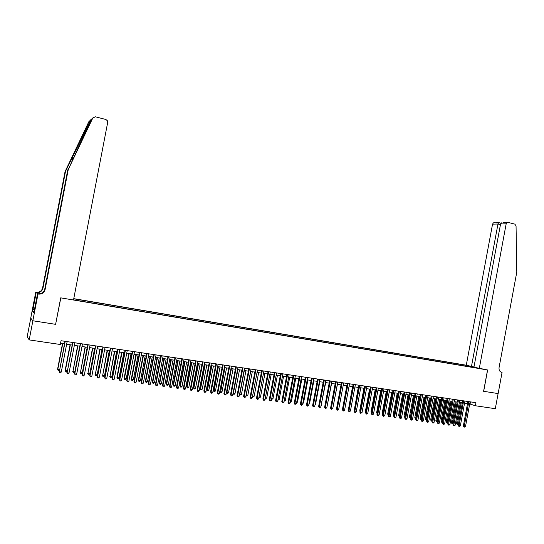 <?xml version="1.0" encoding="UTF-8"?>
<svg xmlns="http://www.w3.org/2000/svg" width="544" height="544" viewBox="0 0 544 544"><rect width="100%" height="100%" fill="white"/><g stroke="black" fill="none" stroke-linecap="round" stroke-linejoin="round"><path stroke-width="0.82" d="M473.98 366.982L466.283 365.221L73.766 298.649M30.77 318.158L27.2 336.641L29.186 339.898L60.323 344.495L61.05 340.721L475.952 402.696L475.388 405.756L495.305 408.694L498.114 393.577L483.589 391.299L487.553 369.968L60.833 297.867L55.624 324.251M73.535 299.866L477.863 368.206M467.622 365.568L73.739 298.792M55.726 324.353L32.878 320.776L29.186 339.898M469.703 403.934L475.388 405.756M60.547 343.325L64.45 343.903M66.633 344.223L72.148 345.039M74.338 345.365L79.798 346.174M81.981 346.494L87.387 347.296M89.57 347.623L94.921 348.412M97.111 348.738L102.408 349.52M104.598 349.846L109.84 350.622M112.03 350.948L117.218 351.716M119.415 352.043L124.549 352.804M126.745 353.131L131.832 353.886M134.028 354.205L139.06 354.953M141.256 355.28L146.241 356.014M148.444 356.34L153.374 357.075M155.577 357.401L160.46 358.122M162.663 358.448L167.498 359.162M169.701 359.489L174.488 360.203M176.684 360.529L181.424 361.23M183.627 361.556L188.326 362.25M190.529 362.576L195.174 363.263M197.377 363.589L201.98 364.276M204.184 364.602L208.74 365.276M210.943 365.602L215.451 366.268M217.654 366.595L222.122 367.261M224.332 367.588L228.752 368.24M230.955 368.567L235.334 369.213M237.538 369.539L241.876 370.185M244.079 370.512L248.37 371.144M250.58 371.477L254.83 372.103M252.586 395.991L254.17 396.209L253.361 396.923L252.729 396.834L252.586 395.991L257.047 372.429L261.242 373.055M263.452 373.381L267.614 374M269.824 374.326L273.952 374.938M276.162 375.265L280.242 375.87M282.452 376.196L286.498 376.795M288.701 377.121L292.706 377.713M294.916 378.039L298.88 378.631M301.09 378.957L305.014 379.535M307.224 379.868L311.114 380.44M313.324 380.766L317.172 381.337M319.376 381.664L323.19 382.228M325.4 382.554L329.174 383.119M331.378 383.445L335.118 383.996M337.328 384.322L341.027 384.873M343.237 385.2L346.902 385.744M349.105 386.07L352.736 386.607M354.94 386.934L358.537 387.464M360.74 387.79L364.303 388.321M366.506 388.647L370.029 389.171M372.232 389.497L375.727 390.014M377.93 390.34L381.385 390.85M383.588 391.177L387.015 391.687M389.218 392.013L392.605 392.516M394.808 392.843L398.167 393.339M400.364 393.666L403.689 394.155M405.892 394.482L409.183 394.971M411.38 395.298L414.644 395.78M416.84 396.107L420.07 396.583M422.266 396.909L425.469 397.385M427.666 397.705L430.828 398.174M433.024 398.5L436.166 398.97M438.362 399.289L441.463 399.752M443.659 400.078L446.733 400.534M448.929 400.86L451.976 401.309M454.165 401.635L457.184 402.084M459.374 402.404L462.359 402.846M464.556 403.172L467.514 403.614M470.485 401.88L470.091 403.995M470.92 367.037L470.689 366.364M468.085 366.554L468.241 365.731M467.908 401.492L463.325 426.122L464.195 426.455L468.812 401.628M465.48 426.632L464.168 427.203L464.195 426.455L465.48 426.632L470.091 401.819M464.168 427.203L463.325 426.122M460.38 402.553L456.484 423.511L458.429 423.987M461.264 402.682L457.307 424.572L456.484 423.511M458.395 424.177L457.307 424.572M479.264 368.567L506.172 223.822L500.582 223.951L473.94 367.2L487.628 369.981L483.67 391.313L498.141 393.577L502.064 372.422L501.14 372.191M503.533 222.496L508.021 222.38L514.855 224.135L516.052 225.889L516.8 272.02L499.072 367.547C498.807 370.151 499.712 371.763 501.786 372.375L502.064 372.422M471.451 366.554L497.964 224.012L492.544 224.142L493.401 222.863L494.36 222.734M466.283 365.221L492.544 224.142M507.049 222.516L506.172 223.822M498.678 222.605L497.964 224.012L500.453 224.645M501.894 222.646L500.582 223.951M68.252 169.544L91.242 119.428C91.712 118.769 91.576 118.83 90.848 119.612L65.518 171.326L42.942 288.266C42.01 291.36 39.862 292.781 36.496 292.536L35.741 292.203L30.736 318.118L32.837 320.77L55.61 324.333L60.71 297.854L73.501 300.009L107.712 122.305L107.535 120.89L105.862 119.483L95.404 116.804L92.827 117.946L68.252 169.544L45.064 289.7C44.105 292.876 41.902 294.338 38.44 294.086L38.005 294.012L32.837 320.77M65.518 171.326L65.056 171.632L42.588 288.028C41.657 291.101 39.522 292.516 36.169 292.271M38.44 294.086L38.1 293.814C41.534 294.059 43.731 292.604 44.69 289.442L67.769 169.857M90.42 120.197L88.89 121.618L65.056 171.632M38.005 294.012L37.55 293.651L34.279 310.576M33.932 311.78L32.613 311.569L33.728 312.834L34.17 310.556M32.613 311.569L36.176 292.55L35.741 292.203M37.55 293.651L38.998 293.896M41.5 293.379L36.496 292.536M41.385 293.427L36.176 292.55M32.953 309.23L34.49 309.482M34.476 309.563L33.041 309.332M462.76 400.724L458.164 425.428L459.02 425.755L463.658 400.86M460.319 425.932L459.007 426.51L459.02 425.755L460.319 425.932L464.95 401.05M459.007 426.51L458.164 425.428M457.579 399.949L452.968 424.728L453.825 425.054L458.47 400.085M455.124 425.231L453.812 425.809L453.825 425.054L455.124 425.231L459.768 400.275M453.812 425.809L452.968 424.728M452.37 399.174L447.746 424.021L448.596 424.347L453.261 399.303M449.902 424.524L449.106 425.177L448.582 425.102L448.596 424.347L449.902 424.524L454.566 399.5M448.582 425.102L447.746 424.021M447.134 398.392L442.49 423.307L443.333 423.64L448.011 398.521M444.652 423.817L443.85 424.47L443.326 424.395L443.333 423.64L444.652 423.817L449.324 398.718M443.326 424.395L442.49 423.307M455.28 401.798L451.37 422.817L453.234 423.28M456.158 401.928L452.193 423.878L451.37 422.817M453.186 423.565L452.193 423.878M450.153 401.037L446.23 422.117L448.011 422.566M451.024 401.166L447.052 423.184L446.23 422.117M447.943 422.946L447.052 423.184M444.999 400.275L441.062 421.416L442.762 421.852M445.862 400.404L441.878 422.477L441.062 421.416M442.673 422.328L441.878 422.477M439.81 399.507L435.86 420.702L437.478 421.138M440.667 399.636L436.676 421.777L435.86 420.702M437.369 421.702L436.676 421.777M441.864 397.603L437.206 422.593L438.042 422.926L442.734 397.732M439.368 423.103L438.566 423.756L438.036 423.681L438.042 422.926L439.368 423.103L444.06 397.929M438.036 423.681L437.206 422.593M434.595 398.732L430.63 419.995L432.16 420.41M435.445 398.861L431.44 421.063L430.63 419.995M432.038 421.076L431.44 421.063M436.567 396.814L431.888 421.879L432.718 422.205L437.43 396.943M434.051 422.389L433.255 423.042L432.718 422.967L432.718 422.205L434.051 422.389L438.763 397.14M432.718 422.967L431.888 421.879M429.345 397.956L425.367 419.274L426.816 419.682M430.188 398.079L426.176 420.349L425.367 419.274M426.68 420.417L426.176 420.349M431.236 396.018L426.544 421.151L427.366 421.484L432.092 396.148M428.706 421.661L427.904 422.321L427.366 422.246L427.366 421.484L428.706 421.661L433.432 396.345M427.366 422.246L426.544 421.151M424.068 397.174L420.077 418.56L421.437 418.955M424.905 397.297L420.886 419.635L420.077 418.56M421.301 419.689L420.886 419.635M425.87 395.216L421.165 420.424L421.981 420.757L426.72 395.345M423.327 420.94L421.988 421.525L421.981 420.757L423.327 420.94L428.067 395.542M421.988 421.525L421.165 420.424M418.764 396.386L414.759 417.833L416.031 418.22M419.587 396.515L415.562 418.914L414.759 417.833M420.478 394.407L415.752 419.696L416.561 420.022L421.321 394.536M417.921 420.206L416.575 420.798L416.561 420.022L417.921 420.206L422.674 394.74M416.575 420.798L415.752 419.696M413.42 395.597L409.401 417.105L410.591 417.479M414.242 395.719L410.203 418.186L409.401 417.105M415.052 393.598L410.312 418.962L411.114 419.288L415.888 393.727M412.474 419.472L411.672 420.138L411.128 420.063L411.114 419.288L412.474 419.472L417.248 393.924M411.128 420.063L410.312 418.962M408.054 394.801L404.022 416.371L405.117 416.731M408.864 394.924L404.818 417.459L404.022 416.371M409.591 392.782L404.838 418.22L405.627 418.547L410.421 392.904M407 418.73L406.198 419.397L405.647 419.322L405.627 418.547L407 418.73L411.788 393.115M405.647 419.322L404.838 418.22M402.648 393.999L398.602 415.636L399.609 415.983M403.458 394.121L399.398 416.718L398.602 415.636M404.104 391.966L399.33 417.472L400.112 417.806L404.92 392.088M401.492 417.989L400.69 418.656L400.139 418.581L400.112 417.806L401.492 417.989L406.3 392.292M400.139 418.581L399.33 417.472M397.215 393.196L393.156 414.895L394.067 415.235M398.018 393.312L393.944 415.888M393.931 415.976L393.156 414.895M398.575 391.136L393.788 416.724L394.563 417.051L399.391 391.258M395.957 417.241L394.597 417.833L394.563 417.051L395.957 417.241L400.778 391.469M394.597 417.833L393.788 416.724M391.748 392.387L387.675 414.147L388.491 414.474M392.544 392.503L388.443 414.746M388.362 415.194L387.675 414.147M393.02 390.306L388.212 415.97L388.98 416.296L393.822 390.429M390.381 416.486L389.014 417.085L388.98 416.296L390.381 416.486L395.223 390.64M389.014 417.085L388.212 415.97M386.254 391.571L382.16 413.399L382.888 413.705M382.758 414.406L382.16 413.399M387.43 389.47L382.609 415.215L383.364 415.541L388.226 389.592M384.771 415.732L383.404 416.33L383.364 415.541L384.771 415.732L389.626 389.803M383.404 416.33L382.609 415.215M380.718 390.755L376.618 412.644L377.25 412.916M377.121 413.617L376.618 412.644M381.8 388.634L376.965 414.453L377.72 414.78L382.595 388.749M379.134 414.97L377.76 415.568L377.72 414.78L379.134 414.97L384.003 388.96M377.76 415.568L376.965 414.453M375.156 389.926L371.042 411.883L371.579 412.121M371.464 412.733L371.042 411.883M376.142 387.79L371.287 413.685L372.035 414.011L376.924 387.906M373.456 414.202L372.082 414.807L372.035 414.011L373.456 414.202L378.345 388.117M372.082 414.807L371.287 413.685M369.56 389.103L365.425 411.121L365.874 411.318M365.779 411.828L365.425 411.121M370.45 386.934L365.575 412.91L366.316 413.236L371.226 387.056M367.744 413.433L366.935 414.113L366.364 414.032L366.316 413.236L367.744 413.433L372.654 387.267M366.364 414.032L365.575 412.91M363.929 388.266L359.781 410.353L360.135 410.509M360.06 410.91L359.781 410.353M364.718 386.084L359.829 412.134L360.556 412.461L365.486 386.199M361.998 412.658L360.618 413.263L360.556 412.461L361.998 412.658L366.928 386.41M360.618 413.263L359.829 412.134M358.265 387.423L354.362 409.693M354.307 409.992L354.103 409.578M358.958 385.22L354.049 411.352L354.77 411.679L359.713 385.336M356.218 411.876L355.409 412.563L354.831 412.481L354.77 411.679L356.218 411.876L361.162 385.546M354.831 412.481L354.049 411.352M352.56 386.58L348.554 408.87M353.158 384.356L348.235 410.57L348.942 410.89L353.906 384.465M350.404 411.087L349.01 411.699L348.942 410.89L350.404 411.087L355.361 384.683M349.01 411.699L348.235 410.57M346.827 385.73L342.706 408.048M347.324 383.486L342.38 409.775L343.087 410.101L348.065 383.595M344.549 410.298L343.74 410.992L343.155 410.91L343.087 410.101L344.549 410.298L349.527 383.812M343.155 410.91L342.38 409.775M341.455 382.609L336.491 408.979L337.185 409.306L342.183 382.718M338.667 409.503L337.851 410.196L337.26 410.115L337.185 409.306L338.667 409.503L343.658 382.935M337.26 410.115L336.491 408.979M333.071 406.939L337.423 384.343M335.546 381.725L330.568 408.184L331.255 408.503L336.274 381.834M332.738 408.707L331.33 409.319L331.255 408.503L332.738 408.707L337.756 382.051M331.33 409.319L330.568 408.184M327.114 406.13L331.588 383.472M329.603 380.834L324.605 407.374L325.285 407.694L330.317 380.943M326.781 407.898L325.366 408.517L325.285 407.694L326.781 407.898L331.806 381.167M325.366 408.517L324.605 407.374M321.116 405.314L325.713 382.602M321.429 405.355L321.042 405.688M323.619 379.943L318.607 406.565L319.274 406.885L324.326 380.045M320.776 407.089L319.362 407.708L319.274 406.885L320.776 407.089L325.829 380.27M319.362 407.708L318.607 406.565M315.078 404.491L315.5 404.546L319.797 381.732M315.5 404.546L314.983 404.994M317.601 379.046L312.569 405.749L313.228 406.069L318.301 379.148M314.745 406.273L313.929 406.973L313.324 406.892L313.228 406.069L314.745 406.273L319.811 379.372M313.324 406.892L312.569 405.749M309.006 403.662L309.536 403.736L313.854 380.848M309.536 403.736L308.883 404.301M311.549 378.141L306.496 404.926L307.142 405.246L312.236 378.243M308.666 405.45L307.85 406.157L307.244 406.076L307.142 405.246L308.666 405.45L313.752 378.468M307.244 406.076L306.496 404.926M302.892 402.832L303.538 402.92L307.87 379.964M303.538 402.92L302.75 403.607M305.449 377.23L300.383 404.104L301.022 404.423L306.129 377.332M302.552 404.627L301.736 405.334L301.124 405.253L301.022 404.423L302.552 404.627L307.659 377.556M301.124 405.253L300.383 404.104M296.745 401.996L297.5 402.098L301.845 379.066M297.5 402.098L296.596 402.784M299.316 376.312L294.229 403.267L294.862 403.587L299.989 376.414M296.405 403.798L294.97 404.423L294.862 403.587L296.405 403.798L301.526 376.645M294.97 404.423L294.229 403.267M290.55 401.152L291.428 401.275L295.786 378.168M291.428 401.275L290.408 401.941M293.148 375.387L288.041 402.431L288.66 402.75L293.808 375.489M290.21 402.961L289.394 403.675L288.776 403.587L288.66 402.75L290.21 402.961L295.358 375.72M288.776 403.587L288.041 402.431M284.322 400.309L285.314 400.445L289.694 377.271M285.314 400.445L284.172 401.098M286.933 374.462L281.812 401.588L282.418 401.907L287.586 374.558M283.982 402.118L282.54 402.75L282.418 401.907L283.982 402.118L289.143 374.796M282.54 402.75L281.812 401.588M278.059 399.452L279.16 399.609L283.553 376.36M279.16 399.609L277.902 400.248M280.684 373.531L275.543 400.744L276.141 401.057L281.323 373.626M277.712 401.275L276.264 401.907L276.141 401.057L277.712 401.275L282.894 373.857M276.264 401.907L275.543 400.744M271.748 398.596L272.972 398.766L277.386 375.442M272.972 398.766L271.599 399.391M274.394 372.592L269.232 399.888L269.817 400.207L275.026 372.681M271.402 400.418L269.953 401.057L269.817 400.207L271.402 400.418L276.604 372.919M269.953 401.057L269.232 399.888M265.397 397.732L266.744 397.916L271.17 374.524M266.744 397.916L265.941 398.63L265.248 398.507M268.063 371.64L262.881 399.031L263.459 399.35L268.682 371.736M265.05 399.561L264.234 400.289L263.595 400.2L263.459 399.35L265.05 399.561L270.273 371.974M263.595 400.2L262.881 399.031M259.005 396.862L260.474 397.066L264.921 373.599M260.474 397.066L259.672 397.78L258.869 397.596M259.039 397.691L258.951 397.154M261.691 370.695L256.489 398.167L257.054 398.48L262.296 370.784M258.658 398.698L257.842 399.425L257.196 399.337L257.054 398.48L258.658 398.698L263.901 371.022M257.196 399.337L256.489 398.167M254.17 396.209L258.624 372.667M255.279 369.736L250.056 397.297L250.614 397.616L255.877 369.825M252.226 397.834L251.41 398.562L250.764 398.473L250.614 397.616L252.226 397.834L257.489 370.063M250.764 398.473L250.056 397.297M250.702 371.491L246.228 395.128L247.819 395.345L252.294 371.729M246.112 395.06L246.378 395.978L246.017 395.542M247.819 395.345L246.378 395.978M248.826 368.771L243.583 396.426L244.127 396.739L249.41 368.859M245.752 396.957L244.283 397.603L244.127 396.739L245.752 396.957L251.029 369.097M244.283 397.603L243.583 396.426M244.324 370.546L239.829 394.257L241.434 394.475L245.922 370.784M239.605 394.128L239.986 395.107L239.537 394.475M241.434 394.475L239.986 395.107M242.325 367.798L237.062 395.542L237.599 395.855L242.903 367.887M239.238 396.08L238.415 396.807L237.762 396.719L237.599 395.855L239.238 396.08L244.535 368.132M237.762 396.719L237.062 395.542M237.898 369.594L233.39 393.38L235.001 393.598L239.51 369.832M233.056 393.183L233.546 394.237L233.016 393.394M235.001 393.598L234.192 394.325L233.546 394.237M235.79 366.826L230.506 394.658L231.03 394.971L236.354 366.908M232.676 395.189L231.853 395.923L231.193 395.835L231.03 394.971L232.676 395.189L237.993 367.152M231.193 395.835L230.506 394.658M231.431 368.635L226.902 392.503L228.528 392.72L233.056 368.88M226.46 392.238L227.072 393.36L226.447 392.306M228.528 392.72L227.725 393.448L227.072 393.36M229.208 365.84L223.904 393.761L224.414 394.074L229.758 365.922M226.073 394.298L225.25 395.039L224.59 394.951L224.414 394.074L226.073 394.298L231.411 366.166M224.59 394.951L223.904 393.761M224.393 367.594L219.885 391.313L220.381 391.612L222.013 391.836L226.556 367.914M224.93 367.676L220.558 392.476L219.885 391.313M222.013 391.836L221.211 392.564L220.558 392.476M222.578 364.847L217.26 392.863L217.756 393.176L223.122 364.929M219.422 393.4L218.606 394.142L217.933 394.053L217.756 393.176L219.422 393.4L224.788 365.18M217.933 394.053L217.26 392.863M217.852 366.629L213.33 390.415L213.812 390.721L215.458 390.946L220.021 366.948M218.382 366.704L213.996 391.585L213.33 390.415M215.458 390.946L214.656 391.673L213.996 391.585M215.914 363.854L210.569 391.959L211.058 392.272L216.444 363.936M212.738 392.496L211.915 393.244L211.242 393.149L211.058 392.272L212.738 392.496L218.117 364.181M211.242 393.149L210.569 391.959M211.269 365.65L206.734 389.518L207.21 389.824L208.862 390.048L213.438 365.969M211.786 365.724L207.393 390.687L206.734 389.518M208.862 390.048L208.053 390.776L207.393 390.687M209.195 362.848L203.837 391.048L204.313 391.36L209.719 362.93M205.999 391.592L205.176 392.333L204.503 392.244L204.313 391.36L205.999 391.592L211.405 363.181M204.503 392.244L203.837 391.048M204.653 364.67L200.097 388.613L200.552 388.919L202.225 389.144L206.815 364.99M205.156 364.745L200.552 388.919L200.75 389.79L200.097 388.613M202.225 389.144L201.416 389.878L200.75 389.79M202.443 361.842L197.057 390.136L197.52 390.442L202.946 361.916M199.22 390.674L198.397 391.422L197.717 391.333L197.52 390.442L199.22 390.674L204.646 362.168M197.717 391.333L197.057 390.136M197.982 363.684L193.412 387.709L193.861 388.008L195.541 388.232L200.151 364.004M198.478 363.752L193.861 388.008L194.058 388.878L193.412 387.709M195.541 388.232L194.725 388.974L194.058 388.878M195.636 360.828L190.23 389.212L190.686 389.518L196.132 360.903M192.399 389.749L191.576 390.504L190.89 390.408L190.686 389.518L192.399 389.749L197.839 361.155M190.89 390.408L190.23 389.212M191.27 362.685L186.68 386.791L187.122 387.09L188.809 387.321L193.44 363.011M191.753 362.76L187.122 387.09L187.326 387.967L186.68 386.791M188.809 387.321L188 388.062L187.326 387.967M188.788 359.802L183.362 388.287L183.804 388.593L189.271 359.876M185.524 388.824L184.702 389.579L184.015 389.484L183.804 388.593L185.524 388.824L190.992 360.135M184.015 389.484L183.362 388.287M184.518 361.685L179.908 385.866L180.336 386.165L182.036 386.396L186.687 362.012M184.987 361.76L180.336 386.165L180.547 387.049L179.908 385.866M182.036 386.396L181.227 387.144L180.547 387.049M181.893 358.775L176.446 387.348L176.875 387.654L182.369 358.843M178.609 387.892L177.786 388.647L177.092 388.552L176.875 387.654L178.609 387.892L184.096 359.101M177.092 388.552L176.446 387.348M177.718 360.679L173.094 384.941L173.509 385.24L175.222 385.472L179.887 360.998M178.18 360.747L173.509 385.24L173.726 386.124L173.094 384.941M175.222 385.472L174.406 386.22L173.726 386.124M174.957 357.734L169.483 386.41L169.898 386.716L175.413 357.802M171.646 386.947L170.823 387.709L170.122 387.614L169.898 386.716L171.646 386.947L177.154 358.068M170.122 387.614L169.483 386.41M170.877 359.666L166.233 384.01L166.634 384.302L168.354 384.54L173.04 359.985M171.319 359.734L166.634 384.302L166.858 385.193L166.233 384.01M168.354 384.54L167.545 385.288L166.858 385.193M167.967 356.694L162.479 385.458L162.88 385.764L168.416 356.762M164.642 386.002L163.812 386.764L163.112 386.675L162.88 385.764L164.642 386.002L170.17 357.02M163.112 386.675L162.479 385.458M163.989 358.646L159.324 383.064L159.712 383.364L161.446 383.595L166.151 358.965M164.417 358.707L159.712 383.364L159.943 384.254L159.324 383.064M161.446 383.595L160.636 384.35L159.943 384.254M160.936 355.64L155.421 384.506L155.808 384.812L161.364 355.708M157.583 385.05L156.754 385.818L156.046 385.723L155.808 384.812L157.583 385.05L163.132 355.973M156.046 385.723L155.421 384.506M157.053 357.619L152.374 382.119L152.748 382.412L154.496 382.65L159.215 357.938M157.474 357.68L152.748 382.412L152.986 383.309L152.374 382.119M154.496 382.65L153.68 383.404L152.986 383.309M153.85 354.586L148.315 383.547L148.696 383.846L154.272 354.647M150.477 384.091L149.648 384.86L148.934 384.764L148.696 383.846L150.477 384.091L156.053 354.912M148.934 384.764L148.315 383.547M150.069 356.585L145.37 381.167L145.738 381.46L147.492 381.698L152.232 356.905M150.477 356.646L145.738 381.46L145.976 382.364L145.37 381.167M147.492 381.698L146.683 382.459L145.976 382.364M146.724 353.518L141.168 382.582L141.528 382.881L147.132 353.58M143.324 383.126L142.494 383.894L141.78 383.799L141.528 382.881L143.324 383.126L148.92 353.845M141.78 383.799L141.168 382.582M143.045 355.545L138.326 380.208L138.679 380.501L140.447 380.739L145.2 355.864M143.439 355.599L138.679 380.501L138.924 381.405L138.326 380.208M140.447 380.739L139.631 381.5L138.924 381.405M139.543 352.444L133.96 381.609L134.314 381.908L139.937 352.505M136.122 382.153L135.293 382.928L134.572 382.826L134.314 381.908L136.122 382.153L141.739 352.777M134.572 382.826L133.96 381.609M135.966 354.498L131.233 379.243L131.566 379.535L133.348 379.78L138.128 354.817M136.347 354.552L131.566 379.535L131.825 380.446L131.233 379.243M133.348 379.78L132.539 380.542L131.825 380.446M132.314 351.37L126.711 380.623L127.044 380.929L132.695 351.424M128.867 381.174L128.037 381.949L127.31 381.854L127.044 380.929L128.867 381.174L134.511 351.696M127.31 381.854L126.711 380.623M128.846 353.437L124.093 378.27L124.413 378.563L126.208 378.808L131.002 353.756M129.214 353.491L124.413 378.563L124.678 379.474L124.093 378.27M126.208 378.808L125.392 379.569L124.678 379.474M125.032 350.282L119.408 379.637L119.734 379.936L125.399 350.336M121.564 380.188L120.734 380.97L120.006 380.868L119.734 379.936L121.564 380.188L127.228 350.608M120.006 380.868L119.408 379.637M121.672 352.376L116.899 377.291L117.212 377.584L119.014 377.828L123.828 352.696M122.026 352.43L117.212 377.584L117.484 378.502L116.899 377.291M119.014 377.828L118.204 378.597L117.484 378.502M117.708 349.187L112.057 378.644L112.363 378.944L118.062 349.241M114.213 379.195L113.383 379.977L112.649 379.875L112.363 378.944L114.213 379.195L119.898 349.513M112.649 379.875L112.057 378.644M114.451 351.308L109.956 376.598L111.772 376.842L116.606 351.628M114.798 351.356L109.956 376.598L110.235 377.516L109.664 376.305M111.772 376.842L110.962 377.618L110.235 377.516M110.33 348.085L104.659 377.645L104.951 377.944L110.663 348.133M106.808 378.196L105.978 378.978L105.237 378.882L104.951 377.944L106.808 378.196L112.52 348.412M105.237 378.882L104.659 377.645M107.182 350.234L102.653 375.605L104.482 375.85L109.337 350.547M107.515 350.282L102.653 375.605L102.938 376.53L102.374 375.312M104.482 375.85L103.673 376.625L102.938 376.53M102.898 346.977L97.478 376.931L103.217 347.024M99.355 377.189L98.525 377.978L97.777 377.876L97.478 376.931L99.355 377.189L105.087 347.303M97.777 377.876L97.206 376.638M99.865 349.146L95.302 374.605L97.145 374.85L102.014 349.466M100.178 349.194L95.302 374.605L95.594 375.53L95.037 374.32M97.145 374.85L96.329 375.632L95.594 375.53M95.411 345.855L89.957 375.918L95.724 345.902M91.841 376.169L91.018 376.965L90.263 376.863L89.957 375.918L91.841 376.169L97.6 346.181M90.263 376.863L89.699 375.625M92.494 348.058L87.897 373.599L89.753 373.85L94.642 348.371M92.793 348.099L87.897 373.599L88.196 374.53L87.645 373.313M89.753 373.85L88.937 374.632L88.196 374.53M87.876 344.733L82.382 374.898L88.176 344.774M84.286 375.149L83.456 375.952L82.695 375.85L82.382 374.898L84.286 375.149L90.066 345.059M82.695 375.85L82.137 374.598M85.075 346.956L80.444 372.579L82.314 372.837L87.224 347.276M85.36 346.997L80.444 372.579L80.75 373.517L80.206 372.3M82.314 372.837L81.498 373.619L80.75 373.517M80.288 343.597L74.759 373.864L80.566 343.638M76.67 374.122L75.84 374.925L75.079 374.823L74.759 373.864L76.67 374.122L82.477 343.924M75.079 374.823L74.528 373.572M77.602 345.848L72.937 371.559L74.82 371.817L79.75 346.168M77.874 345.889L72.937 371.559L73.25 372.504L72.712 371.28M74.82 371.817L74.004 372.606L73.25 372.504M72.651 342.455L67.075 372.83L72.91 342.496M69 373.089L68.17 373.891L67.402 373.789L67.075 372.83L69 373.089L74.834 342.781M67.402 373.789L66.864 372.538M70.081 344.733L65.171 370.253L67.198 370.784M70.339 344.774L65.382 370.532L65.702 371.477L65.171 370.253M67.177 370.879L66.456 371.579L65.702 371.477M64.954 341.306L59.344 371.783L65.198 341.346M61.282 372.048L60.452 372.851L59.677 372.749L59.344 371.783L61.282 372.048L67.136 341.632M59.677 372.749L59.14 371.491M62.506 343.611L57.576 369.22L59.48 369.73M62.744 343.645L57.766 369.498L58.099 370.45L57.576 369.22M59.432 369.995L58.861 370.552L58.099 370.45M501.33 372.259L501.786 372.375M72.896 155.849L71.842 161.303M42.942 288.266L42.588 288.028M44.69 289.442L45.064 289.7M92.827 117.946L91.242 119.428M493.401 222.863L498.392 222.734M500.997 223.196L498.576 222.578M90.848 119.612L90.569 121.033"/></g></svg>
